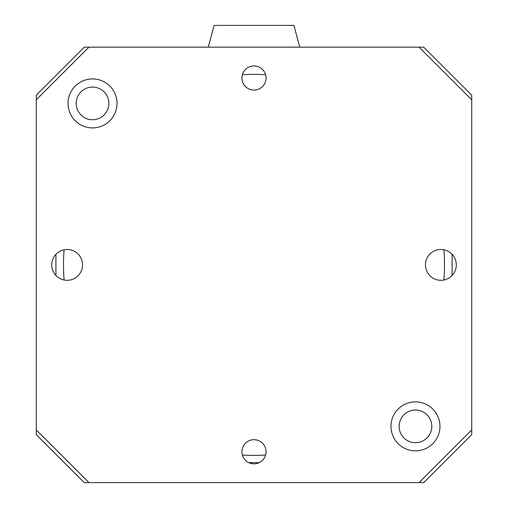 <?xml version="1.0" encoding="UTF-8"?>
<svg xmlns="http://www.w3.org/2000/svg" width="508" height="508" viewBox="0 0 508 508"><rect width="100%" height="100%" fill="white"/><g stroke="black" fill="none" stroke-linecap="round" stroke-linejoin="round"><path stroke-width="0.76" d="M443.897 249.765A190.5 190.5 0 0 1 443.897 280.01M265.608 455.035A190.5 190.5 0 0 1 242.392 455.035M64.103 280.01A190.5 190.5 0 0 1 64.103 249.765M242.392 74.74A190.5 190.5 0 0 1 265.608 74.74M431.8 426.358A16.326 16.326 0 0 0 407.308 412.217A16.326 16.326 0 0 0 407.308 440.5A16.326 16.326 0 0 0 431.8 426.358M108.858 103.416A16.326 16.326 0 0 0 92.526 87.084A16.326 16.326 0 0 0 76.2 103.416A16.326 16.326 0 0 0 92.526 119.742A16.326 16.326 0 0 0 108.858 103.416M208.255 47.174L214.084 25.4L293.916 25.4L299.745 47.174M88.9 482.6L84.284 482.6L36.284 434.607L36.284 429.984L88.9 482.6L423.716 482.6L471.716 434.607L471.716 99.784L419.1 47.174L423.716 47.174L471.716 95.167L471.716 99.784M452.082 275.476L452.082 254.292M259.188 462.642L248.812 462.642M55.918 254.292L55.918 275.476M419.1 47.174L84.284 47.174L36.284 95.167L36.284 429.984M254 463.817A12.059 12.059 0 0 1 241.941 451.758A12.059 12.059 0 0 1 254 439.699A12.059 12.059 0 0 1 266.059 451.758A12.059 12.059 0 0 1 254 463.817M254 90.075A12.059 12.059 0 0 1 241.941 78.016A12.059 12.059 0 0 1 254 65.957A12.059 12.059 0 0 1 266.059 78.016A12.059 12.059 0 0 1 254 90.075M67.126 280.308A15.424 15.424 0 0 1 53.772 257.175A15.424 15.424 0 0 1 80.486 257.175A15.424 15.424 0 0 1 67.126 280.308M440.874 280.308A15.424 15.424 0 0 1 427.514 257.175A15.424 15.424 0 0 1 454.228 257.175A15.424 15.424 0 0 1 440.874 280.308M415.474 401.866A24.492 24.492 0 0 1 436.683 438.601A24.492 24.492 0 0 1 394.259 438.601A24.492 24.492 0 0 1 415.474 401.866M92.526 78.924A24.492 24.492 0 0 1 113.741 115.659A24.492 24.492 0 0 1 71.317 115.659A24.492 24.492 0 0 1 92.526 78.924M419.1 482.6L471.716 429.984M88.9 47.174L36.284 99.784"/></g></svg>
